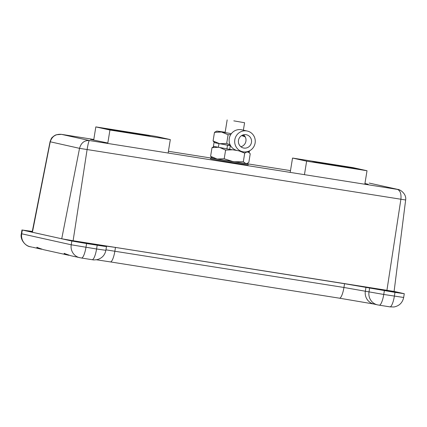 <?xml version="1.0" encoding="UTF-8"?>
<svg xmlns="http://www.w3.org/2000/svg" width="427" height="427" viewBox="0 0 427 427"><rect width="100%" height="100%" fill="white"/><g stroke="black" fill="none" stroke-linecap="round" stroke-linejoin="round"><path stroke-width="0.64" d="M68.331 255.181A11.449 11.113 102.5 0 1 66.292 254.508L66.852 254.631A11.449 11.113 -77.5 0 0 68.891 255.303L64.504 253.665L66.553 254.786L68.331 255.181A11.449 11.113 102.5 0 0 68.614 255.234M41.029 249.128A11.449 11.113 102.5 0 1 38.99 248.455L39.551 248.578A11.449 11.113 -77.5 0 0 41.59 249.251L37.202 247.612L39.252 248.733L41.029 249.128A11.449 11.113 102.5 0 0 41.312 249.187M387.54 291.075L399.458 292.789L393.571 291.652L368.191 287.723L387.54 291.075M90.209 243.993L102.128 245.706L96.235 244.57L70.861 240.641L90.209 243.993M374.458 304.131L374.063 304.077M76.598 256.974L81.482 258.02A11.449 2.743 99 0 1 81.445 258.009M32.516 247.201L39.108 248.701L36.765 247.329L43.511 249.678L66.409 254.754L64.066 253.382L70.813 255.73L75.979 256.873M32.297 231.439L22.311 230.041L71.832 241.02L86.569 243.539L103.878 246.24L106.488 246.55L101.973 245.498L115.471 247.43L344.557 283.709L394.98 292.378L404.278 293.707L394.094 291.427M32.265 231.578L26.778 230.868L32.201 231.914M378.157 304.985A11.449 11.113 -77.5 0 1 377.511 304.862L373.331 303.917A11.449 11.113 102.5 0 1 365.352 291.134L365.96 287.366M233.804 120.857L244.586 122.73L233.804 120.857M212.246 157.969A19.082 0.272 9.2 0 0 210.634 157.819A19.082 0.272 9.2 0 0 233.943 161.865A19.082 0.272 9.2 0 0 248.306 163.92A19.082 0.272 9.2 0 0 246.726 163.557M210.634 157.819L210.479 158.764A19.082 0.272 9.2 0 0 233.793 162.804A19.082 0.272 9.2 0 0 248.156 164.865L248.306 163.92M90.455 139.383L107.828 143.013M364.904 183.722L368.175 184.24L364.936 183.525M405.463 199.959L79.539 148.345C81.103 142.842 84.391 140.237 89.398 140.536L398.375 189.561M61.728 238.778L79.539 148.345L50.055 141.748L32.142 232.203L61.728 238.778L73.113 240.727L394.094 291.444L405.65 199.964C406.664 194.205 400.531 189.487 397.638 189.369M386.91 290.419L400.884 199.324C401.433 193.65 400.152 190.293 397.041 189.252L369.232 183.087L397.628 189.364M73.113 240.727L87.087 149.631C88.026 143.974 88.8 140.942 89.398 140.536L61.413 134.345M369.702 183.178L369.259 183.092M32.415 232.283L50.226 141.844C51.998 136.33 55.788 133.838 61.595 134.372L93.796 139.474L61.515 134.361L56.428 134.756C55.259 135.049 53.909 135.898 52.377 137.307C51.784 137.526 51.01 139.01 50.055 141.748L50.055 141.748M248.188 152.017L250.233 153.741L248.84 162.377L247.142 163.397L245.835 163.589L243.326 161.758L244.724 153.128L246.683 152.023M243.326 161.758L233.521 161.769L224.207 158.732L225.605 150.101L232.576 149.792M239.093 150.928L244.724 153.128M224.207 158.732L217.156 159.047L210.596 156.319L211.995 147.689L218.33 147.262M219.793 147.523L225.605 150.101M210.596 156.319L212.427 158.118L217.156 159.047L245.835 163.589L247.142 163.397M214.167 146.482L211.995 147.689M240.871 146.733A6.773 6.576 102.5 0 0 243.518 134.804M238.474 140.355A6.773 6.576 102.5 0 0 243.502 147.998A6.773 6.576 102.5 0 0 251.466 142.41A6.773 6.576 102.5 0 0 246.438 134.767A6.773 6.576 102.5 0 0 238.474 140.355M255.127 142.992A10.59 10.28 102.5 0 0 247.26 131.041A10.59 10.28 102.5 0 0 234.813 139.773A10.59 10.28 102.5 0 0 242.675 151.724A10.59 10.28 102.5 0 0 255.127 142.992M247.26 131.041L241.714 129.813A10.59 10.28 102.5 0 0 229.267 138.545A10.59 10.28 102.5 0 0 230.591 145.708L230.297 145.66L229.699 149.333L226.918 148.863L227.516 145.191L230.297 145.66M214.786 142.666L218.976 143.6L218.378 147.272A40.656 0.582 -170.8 0 1 226.918 148.863M214.012 142.613L213.42 146.29L218.378 147.272M237.428 150.555L229.699 149.333M230.591 145.708A10.59 10.28 102.5 0 0 237.129 150.491L242.675 151.724M248.738 151.174L248.594 152.055L249.304 152.097L249.512 150.816M218.976 143.6A40.656 0.582 -170.8 0 1 227.516 145.191M248.594 152.055A40.656 0.582 9.2 0 0 247.575 151.964M247.527 152.124L245.909 151.9M230.142 144.854L226.694 143.381L219.638 143.702L214.914 142.767L214.157 142.154M230.489 145.532L219.638 143.702L213.084 140.969L214.162 142.148M226.694 143.381L228.093 134.751L230.804 134.473M241.634 135.594L245.226 136.886M213.084 140.969L214.482 132.338L221.533 132.023L228.093 134.751M231.354 133.688L216.804 131.078L214.482 132.338M216.804 131.078L225.168 132.226M244.484 135.759L242.002 135.38M244.068 135.3L242.696 135.065M150.357 136.325L139.394 133.897L102.122 128.233L150.357 136.325M139.282 134.574L139.394 133.897M312.484 161.305L323.452 163.738L360.724 169.396L312.484 161.305M367.012 170.736L352.91 167.608L292.532 158.049L306.629 161.171L367.012 170.736L364.834 184.154M306.629 161.171L304.456 174.59M292.532 158.049L290.216 172.337M95.835 126.899L109.931 130.027L170.314 139.586L156.218 136.459L95.835 126.899L93.726 139.901M109.931 130.027L107.759 143.445M170.314 139.586L168.142 153.005M114.132 130.347L114.174 130.075M347.872 167.603L347.946 167.16M340.282 166.402L340.388 165.724M342.993 166.834L343.073 166.322M346.74 167.427L346.825 166.914M105.955 249.838L343.943 287.478L383.75 294.459L403.664 297.475C402.501 302.775 399.256 305.945 393.934 306.986L389.899 306.858A11.449 2.743 -81 0 1 389.856 306.848L379.315 305.177M22.311 230.041L21.697 233.809A11.449 11.113 102.5 0 0 30.2 246.726C25.935 246.368 19.738 239.782 21.35 233.708L71.224 244.788L96.582 248.989A11.449 2.743 99 0 1 92.109 259.701A11.449 2.743 99 0 1 92.067 259.691L81.525 258.025M344.557 283.709L343.943 287.478A11.449 2.743 99 0 1 339.47 298.19A11.449 2.743 99 0 1 339.428 298.179L110.428 261.916M373.684 304.013L339.47 298.19L110.385 261.911A11.449 2.743 99 0 0 114.863 251.199L115.471 247.43M86.569 243.539L85.96 247.302A11.449 2.743 99 0 1 81.482 258.02L92.109 259.701C93.374 259.685 91.885 260.224 97.046 259.669C101.898 258.356 104.839 255.239 105.88 250.318L96.582 248.989L97.196 245.221M79.721 257.705A11.449 11.113 102.5 0 1 71.224 244.788L71.832 241.02M379.235 305.166A11.449 2.743 -81 0 0 379.272 305.172L389.899 306.858A11.449 2.743 -81 0 0 394.372 296.146L394.98 292.378M369.622 288.177L369.008 291.945A11.449 11.113 -77.5 0 0 377.511 304.862L379.272 305.172A11.449 2.743 -81 0 0 383.75 294.459L384.359 290.696M96.486 259.776L110.385 261.911A11.449 2.743 99 0 1 110.347 261.906M290.493 170.619L248.306 163.936L290.493 170.619M210.607 157.969L168.419 151.286L210.607 157.969M64.557 253.344L64.504 253.665M37.256 247.292L37.202 247.612M105.88 250.318L106.488 246.55M21.35 233.708L21.958 229.939M403.664 297.475L404.278 293.707M31.897 247.1L30.2 246.726M227.164 119.907L225.104 132.642M244.586 122.73L243.379 130.182M242.584 135.108L242.525 135.46M248.53 152.049L249.154 152.562M247.644 151.558L247.548 152.135"/></g></svg>
